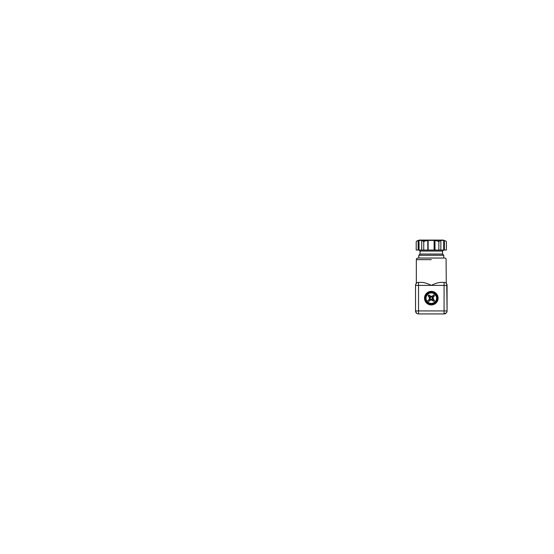<?xml version="1.0" encoding="UTF-8"?>
<svg xmlns="http://www.w3.org/2000/svg" width="554" height="554" viewBox="0 0 554 554"><rect width="100%" height="100%" fill="white"/><g stroke="black" fill="none" stroke-linecap="round" stroke-linejoin="round"><path stroke-width="0.83" d="M429.876 300.427L428.027 302.276C431.206 305.081 436.774 302.387 436.559 298.156C436.552 296.937 436.171 295.85 435.416 294.887L433.567 296.736L433.02 298.156L434.516 300.753L433.893 301.369L431.303 299.88L429.876 300.427L431.303 299.098L433.048 300.552M427.875 302.429L427.875 302.429A5.471 5.471 0 0 1 427.03 301.577L427.03 301.577M429.031 299.582L427.182 301.431A5.263 5.263 0 0 1 434.571 294.036L432.722 295.884L431.303 296.432L428.706 294.943L428.083 295.559L429.579 298.156L428.928 299.887A2.936 2.936 0 0 0 429.572 300.531L430.091 300.026M436.787 298.156A5.492 5.492 0 0 1 431.303 303.647A5.492 5.492 0 0 1 425.811 298.156A5.492 5.492 0 0 1 431.303 292.671A5.492 5.492 0 0 1 436.787 298.156M434.724 293.89A5.471 5.471 0 0 1 435.569 294.735L435.569 294.735M433.692 299.908L432.238 298.156L433.567 296.736M432.238 298.156L433.02 298.156M431.781 299.326A1.267 1.267 0 0 0 432.473 298.641M431.836 299.382L432.861 300.372M433.429 300.926L433.893 301.369M431.303 299.098L431.303 299.88M428.512 303.793A6.288 6.288 0 0 0 437.584 298.156C437.688 294.596 434.301 291.487 430.763 291.896C427.605 292.09 424.939 294.991 425.015 298.156C424.911 301.715 428.297 304.832 431.836 304.423C434.994 304.222 437.66 301.321 437.584 298.156A6.288 6.288 0 0 0 434.163 292.56M432.722 295.884L433.027 295.781A2.936 2.936 0 0 1 433.678 296.432L433.173 296.951M430.818 296.986A1.267 1.267 0 0 0 430.126 297.678L430.361 298.156L429.426 299.361M432.473 297.671A1.267 1.267 0 0 0 431.781 296.986L430.846 297.02L429.551 295.76M428.928 299.887L430.126 298.641A1.267 1.267 0 0 0 430.818 299.326L430.86 299.292M430.361 298.156L429.579 298.156M430.167 297.72L428.907 296.411M430.77 296.937L429.738 295.94M429.17 295.393L428.706 294.943M431.303 297.221L431.303 296.432M431.739 297.027L432.508 296.286M431.303 291.771C434.883 291.667 438.034 295.053 437.667 298.62C437.508 301.861 434.544 304.617 431.303 304.548C427.716 304.645 424.565 301.265 424.932 297.699C425.091 294.451 428.055 291.695 431.303 291.771M434.094 292.526A6.288 6.288 0 0 0 425.015 298.094M425.015 298.197A6.288 6.288 0 0 0 428.436 303.751M431.303 304.942A6.787 6.787 0 0 0 438.089 298.156A6.787 6.787 0 0 0 431.303 291.369A6.787 6.787 0 0 0 424.516 298.156A6.787 6.787 0 0 0 431.303 304.942M443.962 282.388L440.285 282.388L444.073 282.388L444.073 285.386L418.526 285.386L418.526 310.933L444.073 310.933L444.073 285.386L447.071 285.386L447.071 310.933L446.621 312.504M440.285 282.388C437.438 282.769 434.447 283.766 431.303 285.386C428.152 283.766 425.16 282.769 422.321 282.388L418.637 282.388M416.594 313.225L415.535 310.933L415.535 285.386A2.992 2.992 0 0 1 418.526 282.388L422.321 282.388M446.739 284.015L447.071 310.933A2.992 2.992 0 0 1 444.073 313.924L418.526 313.924L418.526 310.933L415.535 310.933A2.992 2.992 0 0 0 418.526 313.924M445.416 282.706L446.199 283.274M444.073 313.924L444.073 310.933L447.071 310.933L447.071 285.386A2.992 2.992 0 0 0 444.073 282.388M416.366 283.316L417.037 282.782M416.407 283.267L415.784 284.181M446.268 283.35L446.088 258.898C446.136 258.829 445.464 257.984 444.675 258.039L417.924 258.039L418.824 258.039L418.824 255.262L443.775 255.262L443.775 258.039L442.106 258.039M446.489 312.705L444.273 313.917M415.535 310.953L415.535 285.386L418.526 285.386L418.526 282.388M420.043 254.044L420.043 251.052L442.556 251.052L442.556 254.044L420.043 254.044L418.824 255.262M447.071 285.386L446.628 283.828L447.071 285.386M443.699 250.055L443.699 240.401L445.838 241.018L446.392 241.773L446.392 250.055L440.506 250.055M440.852 240.644L440.852 250.055L421.733 250.055L421.733 240.644L423.194 241.018L423.755 241.773L424.87 241.018L428.131 240.401L434.101 240.401L437.736 241.018L438.851 241.773L439.405 241.018L440.852 240.644L440.506 240.401L443.699 240.401M422.079 250.055L416.206 250.055L416.206 241.766L416.726 241.018L419.018 240.401L422.079 240.401L421.733 240.644L423.194 241.018L427.619 240.658M444.391 250.055L444.391 240.644M438.851 250.055L438.851 241.773M434.98 250.055L434.98 240.658M434.101 250.055L434.101 240.401M428.131 250.055L428.131 240.401M427.785 250.055L427.785 240.644M423.755 250.055L423.755 241.773M420.043 251.052L419.046 250.055L419.018 240.401M418.138 250.055L418.138 240.658M416.206 241.773L416.76 241.018L416.206 241.773M420.929 240.076L443.276 240.076L444.46 240.658M446.392 241.773L445.873 241.018M443.276 240.076L419.323 240.076L416.726 241.018M431.303 259.632L416.331 259.632L416.331 283.35M439.405 241.018L437.736 241.018M416.331 259.632C416.421 258.663 416.954 258.136 417.924 258.039M442.556 254.044L443.775 255.262M442.556 251.052L443.553 250.055M442.279 240.076L431.303 240.076M420.32 240.076L425.811 240.076"/></g></svg>
